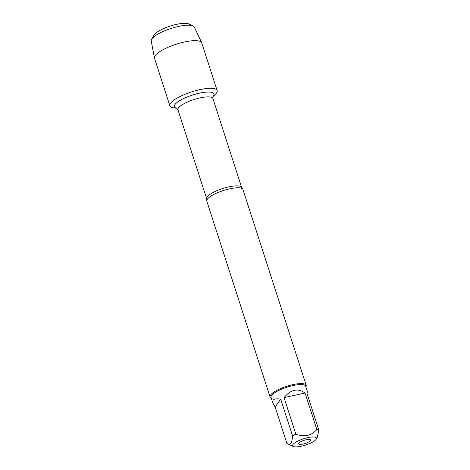 <?xml version="1.0" encoding="UTF-8"?>
<svg xmlns="http://www.w3.org/2000/svg" width="470" height="470" viewBox="0 0 470 470"><rect width="100%" height="100%" fill="white"/><g stroke="black" fill="none" stroke-linecap="round" stroke-linejoin="round"><path stroke-width="0.7" d="M306.176 385.277L242.937 189.475A18.976 5.005 162.1 0 0 242.491 188.822A18.976 5.005 162.1 0 0 225.089 189.998A18.976 5.005 162.1 0 0 207.364 199.18A18.976 5.005 162.1 0 0 206.794 200.349A18.976 5.005 162.1 0 0 206.818 201.137L270.062 396.944A18.976 5.005 -17.9 0 1 286.583 386.346A18.976 5.005 -17.9 0 1 306.176 385.277A18.976 5.005 -17.9 0 1 305.911 386.804L305.888 386.845M176.885 108.294L173.642 107.824A24.834 6.551 -17.9 0 1 189.739 92.496A24.834 6.551 -17.9 0 1 216.412 93.078A24.834 6.551 -17.9 0 1 215.26 94.382L212.904 96.656M271.214 398.043L271.172 398.025A18.976 5.005 -17.9 0 1 270.062 396.944M310.359 440.654A6.31 1.663 -17.9 0 1 303.538 443.956A6.31 1.663 -17.9 0 1 298.526 443.604A6.31 1.663 -17.9 0 1 304.025 440.355A6.31 1.663 -17.9 0 1 310.388 439.773A6.31 1.663 -17.9 0 1 310.359 440.654M292.986 444.497A12.52 3.302 162.1 0 0 293.356 446.5A12.52 3.302 162.1 0 0 305.553 445.084A12.52 3.302 162.1 0 0 316.275 439.098A12.52 3.302 162.1 0 0 315.482 437.282A12.52 3.302 162.1 0 0 303.62 438.763A12.52 3.302 162.1 0 0 292.986 444.497M272.847 403.09L275.115 406.938L280.713 399.195C276.701 398.466 274.151 398.807 273.052 400.217L272.847 403.09L271.008 397.403A18.218 4.806 -17.9 0 1 271.537 395.523A18.218 4.806 -17.9 0 1 289.867 386.334A18.218 4.806 -17.9 0 1 305.682 386.205L307.515 391.892L306.975 393.384L318.778 429.933A18.218 4.806 162.1 0 0 316.845 429.545C311.369 435.796 304.372 437.341 295.853 434.186A18.218 4.806 162.1 0 0 292.516 435.743C292.17 443.028 290.301 445.607 286.917 443.486L293.356 446.5M316.275 439.098L317.391 437.1L318.778 429.933M305.042 392.996C297.78 387.92 290.777 389.465 284.045 397.638L305.042 392.996L316.845 429.545M284.045 397.638L295.853 434.186M275.115 406.938L286.917 443.486M292.516 435.743L280.713 399.195M175.927 108A24.834 6.551 -17.9 0 1 169.864 105.779A24.834 6.551 -17.9 0 1 170.581 103.218A24.834 6.551 -17.9 0 1 195.573 90.692A24.834 6.551 -17.9 0 1 217.128 90.516A24.834 6.551 -17.9 0 1 213.503 95.862M169.864 105.779L154.477 58.133A24.834 6.551 -17.9 0 1 154.424 57.922A24.834 6.551 -17.9 0 1 155.194 55.572A24.834 6.551 -17.9 0 1 179.793 43.158A24.834 6.551 -17.9 0 1 201.659 42.664A24.834 6.551 -17.9 0 1 201.736 42.87L217.128 90.516M201.659 42.664L194.316 27.025A22.654 5.981 162.1 0 0 193.064 25.921A22.654 5.981 162.1 0 0 171.732 28.247A22.654 5.981 162.1 0 0 151.928 38.799A22.654 5.981 162.1 0 0 151.593 39.316A22.654 5.981 162.1 0 0 151.222 40.943L154.424 57.922M151.593 39.316L153.89 35.215A19.076 5.035 -17.9 0 1 154.166 34.78A19.076 5.035 -17.9 0 1 170.845 25.897A19.076 5.035 -17.9 0 1 188.805 23.935L193.064 25.921M206.794 200.349L206.7 198.781A18.365 4.847 -17.9 0 1 222.686 188.523A18.365 4.847 -17.9 0 1 241.65 187.489L242.491 188.822M241.65 187.489L212.916 98.518A18.365 4.847 162.1 0 0 193.951 99.552A18.365 4.847 162.1 0 0 177.96 109.81L176.732 108.206M176.832 108.259A20.809 5.493 -17.9 0 1 191.719 95.31A20.809 5.493 -17.9 0 1 213.386 96.033A20.809 5.493 -17.9 0 1 212.928 96.603M206.7 198.781L177.96 109.81M212.916 98.518L212.934 96.556"/></g></svg>
